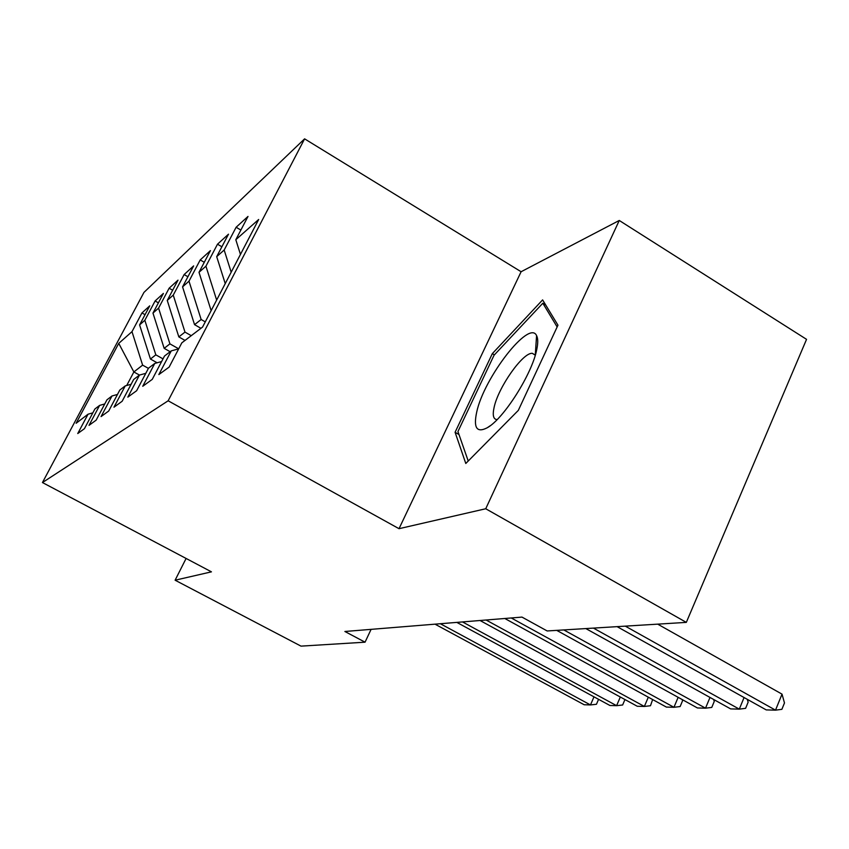 <?xml version="1.0" encoding="UTF-8"?>
<svg xmlns="http://www.w3.org/2000/svg" width="849" height="849" viewBox="0 0 849 849"><rect width="100%" height="100%" fill="white"/><g stroke="black" fill="none" stroke-linecap="round" stroke-linejoin="round"><path stroke-width="1.27" d="M304.6 138.843L143.948 292.417L42.45 482.55L168.144 400.792L304.6 138.843L521.106 271.733L399.019 528.694L485.734 508.753L619.261 220.475L521.106 271.733M619.261 220.475L806.55 339.345L686.321 622.381L485.734 508.753M139.48 375.078L133.866 371.958L118.743 343.378L76.123 423.269L88.041 414.206L77.747 433.542L84.422 428.692L94.897 408.985L99.62 405.398L89.018 425.349L96.149 420.159L106.942 399.826L111.994 395.984L101.063 416.583L108.704 411.033L119.826 390.02L125.238 385.902L113.968 407.202L122.16 401.248L133.643 379.503L139.459 375.078L127.828 397.13L136.636 390.72L148.501 368.201L154.762 363.436L142.738 386.284L152.247 379.376L164.515 356.018L171.275 350.87L158.837 374.579L169.131 367.097L181.824 342.847L202.571 327.067L258.669 219.488L235.81 239.726L248.004 216.442L236.118 227.256L224.168 250.041L216.697 256.653L228.498 234.186L217.493 244.204L205.925 266.193L199.006 272.317L210.425 250.625L200.205 259.932L188.998 281.178L182.567 286.877L193.636 265.907L184.127 274.556L173.249 295.123L167.253 300.429L178.003 280.138L169.121 288.214L158.572 308.123L152.969 313.079L163.401 293.414L155.102 300.971L144.839 320.275L139.597 324.912L149.742 305.852L141.953 312.931L145.041 314.682M118.743 343.378L131.988 331.662L141.953 312.931M686.321 622.381L547.17 630.956L521.976 617.096L344.885 631.486L365.049 642.184L371.098 629.353M157.139 362.788L150.443 359.042L155.823 354.84L163.019 358.872M139.597 324.912L150.443 359.042M144.839 320.275L155.823 354.84M88.041 414.206L92.838 412.858M170.161 351.719L164.165 348.345L169.917 343.866L178.704 348.822M152.969 313.079L164.165 348.345M158.572 308.123L169.917 343.866M99.62 405.398L104.745 403.954M185.018 340.417L178.831 336.904L184.986 332.108L191.258 335.673M167.253 300.429L178.831 336.904M173.249 295.123L184.986 332.108M111.994 395.984L117.48 394.445M200.937 328.308L194.548 324.658L201.149 319.511L205.278 321.877M182.567 286.877L194.548 324.658M188.998 281.178L201.149 319.511M125.238 385.902L131.128 384.268M199.006 272.317L211.136 310.628M205.925 266.193L216.654 300.068M139.459 375.078L145.805 373.327M216.697 256.653L225.229 283.608M224.168 250.041L231.183 272.2M154.762 363.436L161.607 361.557M235.81 239.726L240.458 254.413M171.275 350.87L178.683 348.854M186.101 558.462L175.106 580.207L301.002 646.131L365.049 642.184M399.019 528.694L168.144 400.792M175.106 580.207L211.443 571.844L42.45 482.55M148.416 368.36L142.621 365.134L133.866 371.958L126.713 385.488M131.988 331.662L142.621 365.134M455.085 432.279L465.793 463.48L518.325 410.375L557.963 325.188L542.607 299.899L492.324 353.64L455.085 432.279L459.001 434.539M236.118 227.256L240.872 230.058M217.493 244.204L221.886 246.772M200.205 259.932L204.28 262.299M184.127 274.556L187.916 276.742M169.121 288.214L172.655 290.231M155.102 300.971L158.392 302.849M494.394 354.871L492.324 353.64M625.289 626.138L775.519 710.157L766.222 709.902L617.106 626.647M657.699 624.142L782.025 694.142L775.519 710.157L781.887 709.329L784.476 702.94L782.025 694.142M593.44 628.101L739.299 709.138L730.639 708.894L585.831 628.568M747.311 699.343L748.139 702.176L745.613 708.331L739.299 709.138L744.074 697.528M563.8 629.926L705.519 708.183L697.432 707.96L556.711 630.361M713.638 699.47L714.242 701.454L711.77 707.419L705.519 708.183L709.997 697.443M476.724 412.009C473.286 427.917 476.798 433.16 487.273 427.747C503.51 418.96 532.068 374.027 536.727 349.639C538.128 343.049 538.075 338.369 536.579 335.599C529.256 319.15 483.972 377.784 476.724 412.009M535.284 355.19L532.334 353.333C522.952 352.208 498.257 387.314 494.118 407.35C492.388 415.119 493.311 419.204 496.888 419.586L497.143 419.586M545.684 304.961L542.829 303.22L557.146 326.939M468.224 461.028L457.951 431.525L494.044 355.243L542.829 303.22M511.247 617.966L673.947 707.291L666.369 707.079L504.794 618.486M682.15 699.534L682.554 700.786L680.134 706.548L673.947 707.291L678.149 697.326M486.074 620.014L644.359 706.453L637.259 706.262L480.035 620.502M652.648 699.555L650.483 705.742L644.359 706.453L648.318 697.178M462.493 621.924L616.597 705.678L609.922 705.487L456.826 622.391M624.949 699.544L622.635 704.988L616.597 705.678L620.322 697.018M440.355 623.728L590.48 704.935L584.186 704.755L435.028 624.164M598.577 699.332L596.444 704.267L590.48 704.935L593.992 696.838M490.181 425.763L487.273 427.747M535.231 355.073L532.334 353.333M535.263 355.147L536.579 335.599"/></g></svg>
